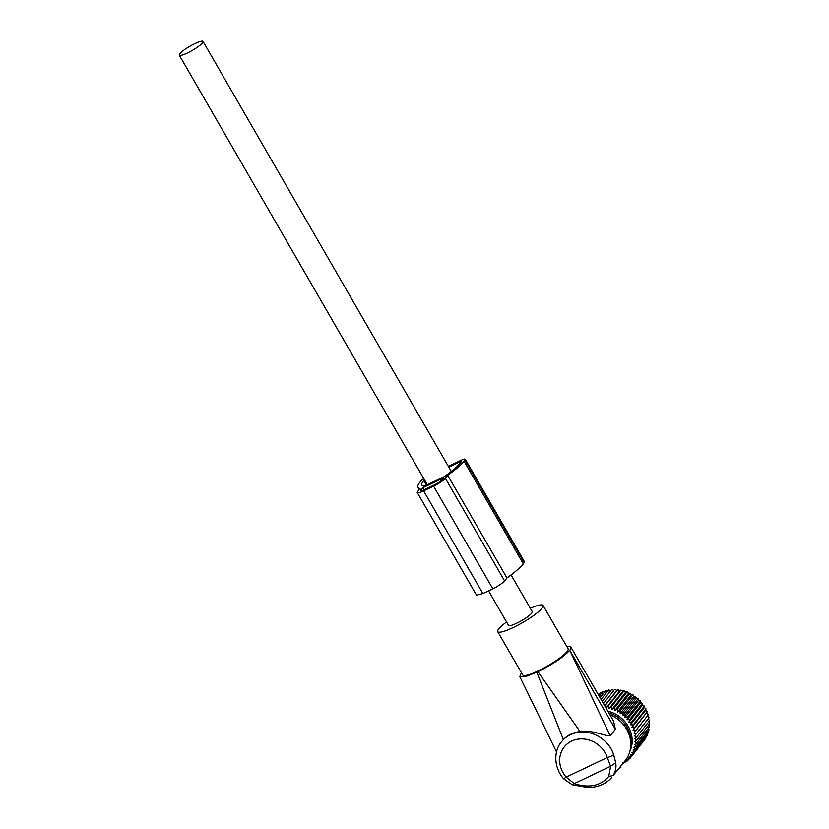 <?xml version="1.0" encoding="UTF-8"?>
<svg xmlns="http://www.w3.org/2000/svg" width="829" height="829" viewBox="0 0 829 829"><rect width="100%" height="100%" fill="white"/><g stroke="black" fill="none" stroke-linecap="round" stroke-linejoin="round"><path stroke-width="1.24" d="M619.159 768.182L620.973 767.126L620.662 766.297L620.973 767.126M615.719 762.835L610.621 766.255L607.284 757.509A5.347 1.368 161.4 0 0 613.626 754.566L615.719 762.835C616.444 767.271 615.584 771.519 613.128 775.561L625.273 760.514A30.766 27.658 -141.4 0 0 626.693 758.545A30.766 27.658 -141.4 0 0 630.786 745.489A30.766 27.658 -141.4 0 0 609.916 714.743M630.786 745.489L630.921 742.318A28.528 25.637 -141.4 0 0 608.828 712.867M570.901 647.169L613.564 721.064L615.367 729.302L610.175 735.81L569.741 650.278A29.429 5.161 -30 0 0 570.901 647.169A29.429 5.161 -30 0 0 570.611 646.858A29.429 5.161 -30 0 0 566.922 646.744M613.626 754.566A30.766 27.658 -141.4 0 0 589.947 732.95A30.766 27.658 -141.4 0 0 561.534 741.758L563.378 739.592C567.865 734.95 573.43 732.297 580.072 731.624C592.839 729.707 603.947 736.069 610.175 735.81M521.555 672.941A29.429 5.161 -30 0 0 521.099 673.49L519.804 676.671L525.078 676.837L537.928 671.708C552.912 664.174 563.492 657.076 569.647 650.392M580.072 731.624L537.928 671.708M563.378 739.592L536.819 672.236M563.637 778.804L566.207 777.115L574.217 783.633L572.269 784.773L563.637 778.794C552.974 766.369 554.186 750.027 561.534 741.758A30.766 27.658 -141.4 0 0 560.103 743.737M506.56 622.009A26.196 4.601 -30 0 0 497.711 631.646L522.736 674.982A26.196 4.601 -30 0 0 522.985 675.252A26.196 4.601 -30 0 0 548.611 665.345A26.196 4.601 -30 0 0 568.103 648.786L543.078 605.45A26.196 4.601 -30 0 0 542.819 605.17A26.196 4.601 -30 0 0 530.311 608.299M611.864 777.343L611.854 777.353C605.989 784.006 597.999 787.405 587.885 787.55L572.269 784.773M497.711 631.646A26.196 4.601 -30 0 0 497.97 631.916A26.196 4.601 -30 0 0 523.596 621.999A26.196 4.601 -30 0 0 543.078 605.45M609.046 708.557L622.786 691.313L621.014 690.029L608.185 706.121L609.046 708.557L611.284 706.888L624.113 690.795L622.786 691.313M606.092 707.966L619.823 690.723L617.885 689.552L605.066 705.645L606.092 707.966L608.185 706.121M619.823 690.723L621.014 690.029M629.014 758.939L627.47 760.877L626.911 759.291L629.584 758.846L628.807 757.26L631.449 756.597L630.465 755.022L633.076 754.152L631.874 752.628L634.413 751.551L633.024 750.079L635.48 748.794L633.895 747.406L636.247 745.924L634.486 744.629L636.713 742.96L634.776 741.789L636.879 739.945L634.786 738.898L636.734 736.888L634.506 735.997L636.289 733.831L633.936 733.105L635.532 730.805L633.076 730.245L634.486 727.831L631.947 727.458L633.159 724.94L630.548 724.774L631.553 722.173L628.91 722.194L629.698 719.531L627.025 719.769L627.594 717.064L624.931 717.51L625.284 714.774L622.641 715.437L622.776 712.702L620.165 713.572L620.092 710.867L617.553 711.945L617.263 709.272L614.807 710.557L614.32 707.935L611.957 709.417L625.698 692.184L624.113 690.795M625.698 692.184L627.149 691.852L614.32 707.935M614.807 710.557L628.548 693.313L627.149 691.852M628.548 693.313L630.092 693.179L617.263 709.272M617.553 711.945L631.294 694.712L630.092 693.179M631.294 694.712L632.921 694.775L620.092 710.867M620.165 713.572L633.905 696.339L632.921 694.775M633.905 696.339L635.605 696.619L622.776 712.702M622.641 715.437L636.371 698.205L635.605 696.619M636.371 698.205L638.112 698.692L625.284 714.774M624.931 717.51L638.672 700.277L638.112 698.692M638.672 700.277L640.423 700.971L627.594 717.064M627.025 719.769L640.765 702.536L640.423 700.971M640.765 702.536L642.527 703.438L629.698 719.531M628.91 722.194L642.651 704.961L642.527 703.438M642.651 704.961L644.382 706.08L631.553 722.173M630.548 724.774L644.288 707.541L644.382 706.08M644.288 707.541L645.978 708.857L633.159 724.94M631.947 727.458L645.687 710.225L645.978 708.857M645.687 710.225L647.314 711.738L634.486 727.831M633.076 730.245L647.314 711.738M646.817 713.013L648.361 714.712L635.532 730.805M633.936 733.105L648.361 714.712M647.677 715.873L649.117 717.738L636.289 733.831M648.247 718.764L649.563 720.795L636.734 736.888M648.527 721.665L649.708 723.852L636.879 739.945M648.516 724.556L649.542 726.867L636.713 742.96M648.216 727.396L649.076 729.831L636.247 745.924M647.926 731.271L648.309 732.701L635.48 748.794M647.034 734.297L647.242 735.458L634.413 751.551M645.812 737.25L645.895 738.069L633.076 754.152M644.268 740.11L631.449 756.597M598.921 694.464L598.217 694.474M602.745 693.106L600.144 692.93L598.507 694.982M605.377 692.018L602.838 691.645L599.212 696.194M608.123 691.199L605.667 690.64L600.061 697.676M610.973 690.65L608.621 689.925L601.066 699.407M603.429 703.51L613.895 690.391L611.667 689.5L602.196 701.375M613.895 690.391L603.46 703.552M604.683 705.686L616.859 690.422L614.766 689.376M616.859 690.422L617.885 689.552M607.833 711.147A29.367 26.393 38.6 0 1 629.864 751.447M611.957 709.417L611.284 706.888M631.356 756.618L629.584 758.846M622.506 762.711L625.149 762.68L624.807 761.115L627.47 760.877M626.517 760.97L625.149 762.68M623.843 762.701L622.631 764.234M448.344 466.323L460.53 460.509A8.031 1.409 150 0 1 465.287 459.245A8.031 1.409 150 0 1 464.965 460.095L464.053 461.235A48.486 8.508 150 0 1 447.691 475.318L506.954 577.958L504.602 580.901C504.405 581.999 495.079 588.072 492.84 588.797L482.892 593.543L476.54 595.222L417.288 492.581A10.704 1.876 150 0 1 417.702 491.452L420.054 488.509A48.486 8.508 150 0 1 417.92 487.462A48.486 8.508 150 0 1 419.837 482.343L420.749 481.193A8.031 1.409 150 0 1 423.785 478.634M447.691 475.318L445.349 478.26A10.704 1.876 150 0 1 433.577 486.157L423.629 490.903A10.704 1.876 150 0 1 417.288 492.581M424.375 479.659L423.702 480.499A43.813 7.689 150 0 0 421.971 485.12A43.813 7.689 150 0 0 424.448 486.105L444.085 476.737A43.813 7.689 150 0 0 460.188 463.079L461.1 461.94A3.347 0.591 150 0 0 461.235 461.587A3.347 0.591 150 0 0 459.245 462.105L448.79 467.1M422.666 487.804L443.67 477.784L442.033 479.846A6.684 1.171 150 0 1 434.676 484.778L424.728 489.524A6.684 1.171 150 0 1 420.759 490.581A6.684 1.171 150 0 1 421.028 489.866L422.666 487.804L423.878 489.908M465.287 459.245L524.55 561.886L523.317 563.875A48.486 8.508 150 0 1 506.954 577.958M488.561 590.839L508.519 625.398A13.71 2.404 -30 0 0 519.099 622.009A13.71 2.404 -30 0 0 531.731 613.139A13.71 2.404 -30 0 0 532.27 611.688L511.058 574.953M179.831 53.719A13.71 2.404 -30 0 0 179.292 55.16A13.71 2.404 -30 0 0 189.862 51.771A13.71 2.404 -30 0 0 202.494 42.901A13.71 2.404 -30 0 0 203.043 41.45A13.71 2.404 -30 0 0 192.463 44.839A13.71 2.404 -30 0 0 179.831 53.719M615.367 729.302L569.741 650.278M563.078 748.566A25.419 22.839 -141.4 0 0 566.207 777.115L607.284 757.509A25.419 22.839 -141.4 0 0 586.663 739.416A25.419 22.839 -141.4 0 0 563.078 748.566M613.128 775.561L608.745 776.441L610.621 766.255L574.217 783.633C589.067 788.369 600.579 785.965 608.745 776.441M421.028 489.866L421.505 490.695M423.702 480.499L426.407 485.172M459.245 462.105L459.971 463.349M464.965 460.095L524.229 562.736M423.629 490.903L482.892 593.543M433.577 486.157L492.84 588.797M445.349 478.26L504.602 580.901M464.053 461.235L523.317 563.875M556.549 752.017L519.824 676.702M417.92 487.462L419.163 489.628M427.308 484.737L179.292 55.16M451.277 471.411L203.043 41.45"/></g></svg>
